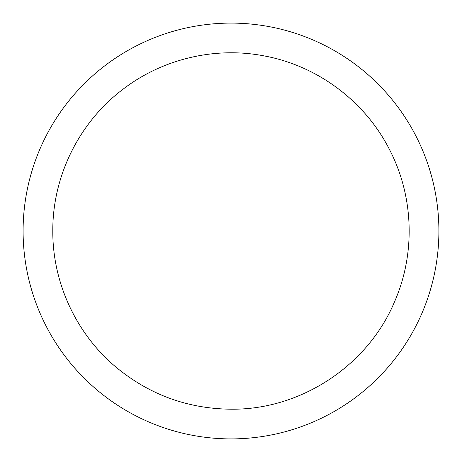 <?xml version="1.0" encoding="UTF-8"?>
<svg xmlns="http://www.w3.org/2000/svg" width="462" height="462" viewBox="0 0 462 462"><rect width="100%" height="100%" fill="white"/><g stroke="black" fill="none" stroke-linecap="round" stroke-linejoin="round"><path stroke-width="0.69" d="M231 438.9A207.9 207.9 0 0 1 50.953 127.05A207.9 207.9 0 0 1 411.047 127.05A207.9 207.9 0 0 1 231 438.9M231 409.199C188.386 408.766 150.525 395.137 117.412 368.306C76.877 335.152 52.506 283.368 52.801 231C52.466 176.75 78.707 123.181 121.777 90.194C161.509 59.055 214.853 46.246 264.391 55.954C317.746 65.795 365.448 101.605 389.778 150.098C413.813 196.621 415.609 253.829 394.542 301.773C367.717 365.875 300.496 410.037 231 409.199"/></g></svg>
